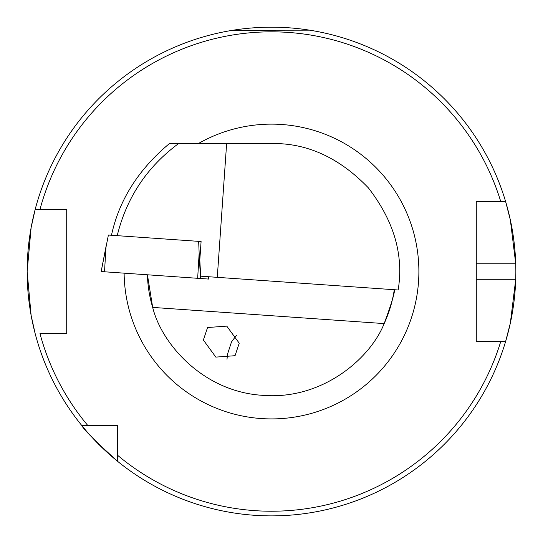 <?xml version="1.0" encoding="UTF-8"?>
<svg xmlns="http://www.w3.org/2000/svg" width="543" height="543" viewBox="0 0 543 543"><rect width="100%" height="100%" fill="white"/><g stroke="black" fill="none" stroke-linecap="round" stroke-linejoin="round"><path stroke-width="0.81" d="M227.001 359.303L227.476 354.301L231.494 341.947L236.483 335.262M239.232 343.19L226.77 326.119L207.555 327.524L203.374 340.033L215.836 357.111L235.051 355.699L239.232 343.19M235.56 29.838L232.716 30.279L309.537 30.157M506.558 338.282A244.35 244.35 0 0 1 505.662 341.343L510.332 323.16L515.728 279.285A244.35 244.35 0 0 1 506.829 337.298M34.107 329.411A244.35 244.35 0 0 1 27.15 271.527L31.121 227.646L35.159 209.469A244.35 244.35 0 0 1 505.662 201.718L476.286 201.718L476.286 341.343L505.662 341.343A244.35 244.35 0 0 1 82.455 426.35M505.662 341.343L500.802 341.343A239.694 239.694 0 0 1 117.519 455.224L117.519 461.258C95.507 441.316 83.588 429.404 81.769 425.508A244.35 244.35 0 0 1 34.399 330.612M35.159 333.585L31.121 315.395L27.15 271.527A244.35 244.35 0 0 1 35.159 209.469L66.714 209.469L66.714 333.585L39.978 333.585A239.694 239.694 0 0 0 87.803 425.508L117.519 425.508L117.519 455.224M476.286 330.565L476.286 279.285L515.728 279.285A244.35 244.35 0 0 0 515.728 263.769L510.339 219.922L505.662 201.718L500.802 201.718A239.694 239.694 0 0 0 39.978 209.469L35.159 209.469A244.35 244.35 0 0 0 27.15 271.527M384.166 323.587C391.802 302.784 395.175 291.489 394.272 289.718A124.116 124.116 0 0 1 384.166 323.587L152.685 307.406C161.536 343.746 203.13 391.876 262.839 395.345C322.454 400.218 370.346 358.346 384.166 323.587A124.116 124.116 0 0 0 394.272 289.718M147.431 274.785L152.685 307.406A124.116 124.116 0 0 1 147.431 274.996A124.116 124.116 0 0 0 152.685 307.406M201.093 241.526L198.657 241.357L201.093 241.526L199.804 259.941L200.679 276.177L398.155 289.989C403.897 254.945 393.946 220.886 368.31 187.803C339.273 157.667 307.005 142.911 271.5 143.535L178.627 143.535C147.065 166.85 126.594 197.557 117.213 235.662M226.635 143.535L217.281 277.337M111.478 235.262C119.039 200.143 138.363 169.565 169.45 143.535L178.627 143.535M81.769 425.508L87.803 425.508M66.714 209.469L61.128 209.469M61.128 333.585L66.714 333.585M476.286 201.718L476.286 263.769L515.728 263.769A244.35 244.35 0 0 0 505.662 201.718A244.35 244.35 0 0 1 515.728 263.769M66.714 330.565L66.714 212.496M197.666 278.301L199.159 253.072L198.657 241.357L108.396 235.044L101.168 271.554L208.634 279.068L208.512 276.726L208.641 279.068M198.419 143.535A147.384 147.384 0 0 1 418.884 271.527A147.384 147.384 0 0 1 272.314 418.911A147.384 147.384 0 0 1 124.123 273.156M101.154 271.554L106.014 246.556L104.521 271.785M199.159 253.072L200.482 278.498"/></g></svg>

